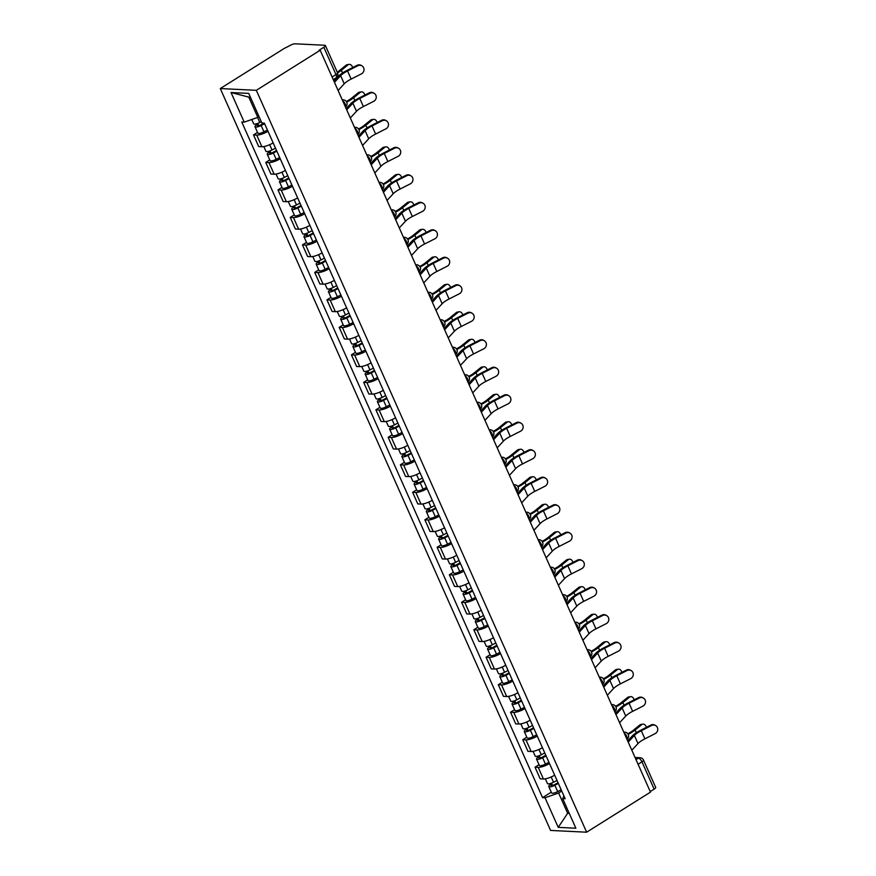 <?xml version="1.0" encoding="UTF-8"?>
<svg xmlns="http://www.w3.org/2000/svg" width="876" height="876" viewBox="0 0 876 876"><rect width="100%" height="100%" fill="white"/><g stroke="black" fill="none" stroke-linecap="round" stroke-linejoin="round"><path stroke-width="1.31" d="M320.178 50.25L319.138 50.206L323.824 47.26A4.008 1.073 -24 0 0 325.379 45.53A4.008 1.073 -24 0 0 324.744 45.256L295.004 43.8A4.008 1.073 -24 0 0 289.879 45.596L284.142 48.487L220.281 88.553L550.588 830.437L586.635 832.2L256.329 90.316L320.178 50.25L650.485 792.134L586.635 832.2M638.078 764.266L641.966 761.824A4.008 1.073 156 0 0 643.521 760.094L655.686 787.404A4.008 1.073 156 0 1 654.131 789.134L641.966 761.824A4.008 1.807 -122.1 0 0 638.297 758.2L635.319 758.047M650.244 791.575L654.131 789.134M220.281 88.553L256.329 90.316M267.99 131.28A9.209 2.475 156 0 1 256.723 135.09L253.514 134.926L258.694 146.566L261.891 146.719A9.209 2.475 -24 0 0 273.17 142.908M257.522 132.418L253.514 134.926M280.221 158.764A9.209 2.475 156 0 1 268.954 162.575L265.756 162.421L270.925 174.05L274.133 174.204A9.209 2.475 -24 0 0 285.401 170.393M269.764 159.903L265.756 162.421M292.464 186.26A9.209 2.475 156 0 1 281.196 190.07L277.988 189.906L283.167 201.546L286.375 201.699A9.209 2.475 -24 0 0 297.643 197.888M281.995 187.398L277.988 189.906M304.706 213.744A9.209 2.475 156 0 1 293.438 217.555L290.23 217.401L295.409 229.03L298.617 229.184A9.209 2.475 -24 0 0 309.885 225.373M294.237 214.883L290.23 217.401M316.948 241.239A9.209 2.475 156 0 1 305.68 245.05L302.472 244.886L307.651 256.526L310.849 256.679A9.209 2.475 -24 0 0 322.127 252.868M306.48 242.378L302.472 244.886M329.179 268.724A9.209 2.475 156 0 1 317.911 272.535L314.714 272.381L319.882 284.01L323.091 284.163A9.209 2.475 -24 0 0 334.358 280.353M318.722 269.863L314.714 272.381M341.421 296.219A9.209 2.475 156 0 1 330.153 300.03L326.945 299.866L332.124 311.506L335.333 311.659A9.209 2.475 -24 0 0 346.6 307.848M330.953 297.358L326.945 299.866M353.663 323.704A9.209 2.475 156 0 1 342.396 327.514L339.187 327.361L344.367 338.99L347.575 339.143A9.209 2.475 -24 0 0 358.842 335.333M343.195 324.843L339.187 327.361M365.905 351.199A9.209 2.475 156 0 1 354.638 355.01L351.429 354.846L356.609 366.486L359.806 366.639A9.209 2.475 -24 0 0 371.085 362.828M355.437 352.338L351.429 354.846M378.136 378.684A9.209 2.475 156 0 1 366.869 382.494L363.671 382.341L368.84 393.97L372.048 394.123A9.209 2.475 -24 0 0 383.316 390.313M367.679 379.823L363.671 382.341M390.378 406.179A9.209 2.475 156 0 1 379.111 409.99L375.903 409.826L381.082 421.465L384.29 421.619A9.209 2.475 -24 0 0 395.558 417.808M379.921 407.318L375.903 409.826M402.621 433.664A9.209 2.475 156 0 1 391.353 437.474L388.145 437.321L393.324 448.95L396.532 449.103A9.209 2.475 -24 0 0 407.8 445.293M392.152 434.803L388.145 437.321M414.863 461.159A9.209 2.475 156 0 1 403.595 464.97L400.387 464.817L405.566 476.445L408.764 476.599A9.209 2.475 -24 0 0 420.042 472.788M404.394 462.298L400.387 464.817M427.094 488.644A9.209 2.475 156 0 1 415.826 492.454L412.629 492.301L417.797 503.93L421.006 504.083A9.209 2.475 -24 0 0 432.273 500.284M416.637 489.783L412.629 492.301M439.336 516.139A9.209 2.475 156 0 1 428.068 519.95L424.86 519.796L430.039 531.425L433.248 531.579A9.209 2.475 -24 0 0 444.515 527.768M428.879 517.278L424.86 519.796M451.578 543.624A9.209 2.475 156 0 1 440.31 547.434L437.102 547.281L442.281 558.91L445.49 559.074A9.209 2.475 -24 0 0 456.757 555.264M441.11 544.762L437.102 547.281M463.82 571.119A9.209 2.475 156 0 1 452.553 574.93L449.344 574.776L454.524 586.405L457.721 586.559A9.209 2.475 -24 0 0 468.999 582.748M453.352 572.258L449.344 574.776M476.051 598.604A9.209 2.475 156 0 1 464.784 602.414L461.586 602.261L466.755 613.89L469.963 614.054A9.209 2.475 -24 0 0 481.231 610.243M465.594 599.742L461.586 602.261M488.293 626.099A9.209 2.475 156 0 1 477.026 629.91L473.817 629.756L478.997 641.385L482.205 641.539A9.209 2.475 -24 0 0 493.473 637.728M477.836 627.238L473.817 629.756M500.535 653.584A9.209 2.475 156 0 1 489.268 657.394L486.06 657.241L491.239 668.87L494.447 669.034A9.209 2.475 -24 0 0 505.715 665.223M490.067 654.722L486.06 657.241M512.778 681.079A9.209 2.475 156 0 1 501.51 684.89L498.302 684.736L503.481 696.365L506.678 696.519A9.209 2.475 -24 0 0 517.957 692.708M502.309 682.218L498.302 684.736M525.009 708.564A9.209 2.475 156 0 1 513.741 712.374L510.544 712.221L515.712 723.85L518.92 724.014A9.209 2.475 -24 0 0 530.188 720.203M514.551 709.702L510.544 712.221M537.251 736.059A9.209 2.475 156 0 1 525.983 739.87L522.775 739.716L527.954 751.345L531.163 751.498A9.209 2.475 -24 0 0 542.43 747.688M526.794 737.198L522.775 739.716M549.493 763.543A9.209 2.475 156 0 1 538.225 767.354L535.017 767.201L540.196 778.83L543.405 778.994A9.209 2.475 -24 0 0 554.672 775.183M539.025 764.682L535.017 767.201M250.394 97.192L248.795 97.105L257.818 117.373L259.044 116.607M257.818 117.373L244.229 122.136L231.045 92.528L248.707 93.393L261.88 123.001L264.355 123.122L565.162 798.737L562.688 798.616L575.871 828.225L558.22 827.36L545.036 797.762L558.625 792.999L567.648 813.267L569.247 813.344M244.229 122.136L241.765 122.016L542.562 797.631L545.036 797.762M568.874 812.501L567.648 813.267L558.22 827.36M561.735 791.05L558.625 792.999M551.267 792.178L542.562 797.631M563.925 795.955L562.688 798.616M231.045 92.528L248.795 97.105M338.081 90.458L344.246 83.789A12.417 3.329 156 0 1 351.156 79.07L361.405 73.869A4.61 4.358 120.9 0 0 361.974 65.864A4.61 4.358 120.9 0 0 357.802 65.755L357.079 65.328A4.61 4.358 -59.1 0 1 361.251 65.426L361.974 65.864M334.479 82.355L340.633 75.686A12.417 3.329 156 0 1 347.542 70.956L357.802 65.755M357.079 65.328L346.819 70.529A15.012 4.03 -24 0 0 338.465 76.245L333.942 81.15L333.252 79.596L336.012 77.865A4.008 1.807 -122.1 0 0 335.979 74.569L323.824 47.26M337.249 72.171A12.417 3.329 -24 0 0 339.494 70.562L346.097 65.185A4.61 3.121 -99.1 0 1 347.181 64.693L349.064 64.386A4.61 3.121 80.9 0 0 347.991 64.879L341.377 70.266A15.012 4.03 156 0 1 337.567 72.883M352.678 67.561A4.61 3.121 80.9 0 0 349.064 64.386M261.311 121.698L259.789 122.487A5.004 1.347 156 0 1 253.679 123.779L251.773 119.497M264.147 123.111L260.325 125.093A2.398 0.646 156 0 1 257.391 125.717A2.398 0.646 156 0 1 258.321 124.677L257.752 123.396M264.607 123.68L261.125 125.487A5.004 1.347 156 0 1 255.015 126.779A5.004 1.347 156 0 1 256.953 124.611L256.591 123.779M267.432 130.02L263.95 131.827A5.004 1.347 156 0 1 257.84 133.119L255.015 126.779M258.781 125.717L258.321 124.677L256.953 124.611M350.323 117.953L356.488 111.285A12.417 3.329 156 0 1 363.387 106.554L373.647 101.353A4.61 4.358 120.9 0 0 374.205 93.349A4.61 4.358 120.9 0 0 370.044 93.25L369.322 92.812A4.61 4.358 -59.1 0 1 373.494 92.922L374.205 93.349M346.721 109.839L352.875 103.182A12.417 3.329 156 0 1 359.784 98.451L370.044 93.25M369.322 92.812L359.061 98.024A15.012 4.03 -24 0 0 350.707 103.74L346.184 108.635L345.483 107.069A4.008 4.008 0 0 0 343.293 99.853L342.242 99.809M362.565 145.438L368.719 138.78A12.417 3.329 156 0 1 375.629 134.05L385.889 128.849A4.61 4.358 120.9 0 0 386.447 120.844A4.61 4.358 120.9 0 0 382.275 120.735L381.564 120.308A4.61 4.358 -59.1 0 1 385.725 120.406L386.447 120.844M358.952 137.335L365.117 130.666A12.417 3.329 156 0 1 372.015 125.936L382.275 120.735M381.564 120.308L371.304 125.509A15.012 4.03 -24 0 0 362.949 131.225L358.415 136.13M346.316 101.474A12.417 3.329 -24 0 0 351.725 98.057L358.339 92.67A4.61 3.121 -99.1 0 1 359.412 92.177L361.306 91.881A4.61 3.121 80.9 0 0 360.233 92.374L353.619 97.751A15.012 4.03 156 0 1 346.688 102.087M364.92 95.046A4.61 3.121 80.9 0 0 361.306 91.881M275.513 148.175L272.031 149.982A5.004 1.347 156 0 1 265.921 151.274L263.818 146.566M276.553 150.519L272.567 152.588A2.398 0.646 156 0 1 269.633 153.201A2.398 0.646 156 0 1 270.564 152.172L269.994 150.891M276.849 151.165L273.367 152.982A5.004 1.347 156 0 1 267.246 154.264A5.004 1.347 156 0 1 269.195 152.096L268.822 151.274M279.663 157.516L276.192 159.322A5.004 1.347 156 0 1 270.071 160.604L267.246 154.264M271.023 153.212L270.564 152.172L269.195 152.096M358.558 128.969A12.417 3.329 -24 0 0 363.967 125.542L370.581 120.165A4.61 3.121 -99.1 0 1 371.654 119.673L373.548 119.366A4.61 3.121 80.9 0 0 372.464 119.859L365.861 125.246A15.012 4.03 156 0 1 358.919 129.571M377.151 122.541A4.61 3.121 80.9 0 0 373.548 119.366M287.744 175.66L284.273 177.467A5.004 1.347 156 0 1 278.152 178.759L276.06 174.05M288.795 178.003L284.799 180.084A2.398 0.646 156 0 1 281.864 180.697A2.398 0.646 156 0 1 282.806 179.657L282.236 178.375M289.08 178.66L285.598 180.467A5.004 1.347 156 0 1 279.488 181.759A5.004 1.347 156 0 1 281.437 179.591L281.065 178.759M291.905 185L288.423 186.807A5.004 1.347 156 0 1 282.313 188.099L279.488 181.759M283.266 180.697L282.806 179.657L281.437 179.591M374.808 172.933L380.961 166.265A12.417 3.329 156 0 1 387.871 161.534L398.131 156.333A4.61 4.358 120.9 0 0 398.69 148.329A4.61 4.358 120.9 0 0 394.518 148.23L393.795 147.792A4.61 4.358 -59.1 0 1 397.967 147.902L398.69 148.329M371.194 164.83L377.348 158.162A12.417 3.329 156 0 1 384.257 153.431L394.518 148.23M393.795 147.792L383.546 153.004A15.012 4.03 -24 0 0 375.18 158.72L370.657 163.615L369.968 162.049A4.008 4.008 0 0 0 367.767 154.833L366.726 154.789M387.039 200.418L393.204 193.76A12.417 3.329 156 0 1 400.113 189.03L410.362 183.829A4.61 4.358 120.9 0 0 410.932 175.824A4.61 4.358 120.9 0 0 406.76 175.715L406.037 175.288A4.61 4.358 -59.1 0 1 410.209 175.386L410.932 175.824M383.436 192.315L389.59 185.646A12.417 3.329 156 0 1 396.5 180.916L406.76 175.715M406.037 175.288L395.777 180.489A15.012 4.03 -24 0 0 387.422 186.205L382.9 191.11M399.281 227.913L405.446 221.245A12.417 3.329 156 0 1 412.344 216.514L422.604 211.313A4.61 4.358 120.9 0 0 423.163 203.309A4.61 4.358 120.9 0 0 419.002 203.21L418.279 202.772A4.61 4.358 -59.1 0 1 422.451 202.882L423.163 203.309M395.678 219.81L401.832 213.142A12.417 3.329 156 0 1 408.742 208.411L419.002 203.21M418.279 202.772L408.019 207.984A15.012 4.03 -24 0 0 399.664 213.7L395.142 218.595L394.441 217.029A4.008 4.008 0 0 0 392.251 209.813L391.2 209.769M370.789 156.454A12.417 3.329 -24 0 0 376.209 153.037L382.823 147.65A4.61 3.121 -99.1 0 1 383.896 147.157L385.779 146.861A4.61 3.121 80.9 0 0 384.706 147.354L378.103 152.731A15.012 4.03 156 0 1 371.161 157.067M389.393 150.026A4.61 3.121 80.9 0 0 385.779 146.861M299.986 203.155L296.504 204.962A5.004 1.347 156 0 1 290.394 206.254L288.303 201.546M301.026 205.499L297.041 207.568A2.398 0.646 156 0 1 294.106 208.181A2.398 0.646 156 0 1 295.037 207.152L294.467 205.871M301.322 206.145L297.84 207.962A5.004 1.347 156 0 1 291.73 209.244A5.004 1.347 156 0 1 293.679 207.075L293.307 206.254M304.147 212.496L300.665 214.302A5.004 1.347 156 0 1 294.555 215.595L291.73 209.244M295.508 208.192L295.037 207.152L293.679 207.075M383.031 183.949A12.417 3.329 -24 0 0 388.451 180.522L395.054 175.145A4.61 3.121 -99.1 0 1 396.138 174.653L398.022 174.346A4.61 3.121 80.9 0 0 396.948 174.839L390.335 180.226A15.012 4.03 156 0 1 383.403 184.551M401.635 177.521A4.61 3.121 80.9 0 0 398.022 174.346M312.228 230.64L308.746 232.458A5.004 1.347 156 0 1 302.636 233.739L300.534 229.03M313.269 232.983L309.283 235.064A2.398 0.646 156 0 1 306.348 235.677A2.398 0.646 156 0 1 307.279 234.637L306.709 233.355M313.564 233.64L310.082 235.447A5.004 1.347 156 0 1 303.972 236.739A5.004 1.347 156 0 1 305.91 234.571L305.549 233.739M316.389 239.98L312.907 241.787A5.004 1.347 156 0 1 306.797 243.079L303.972 236.739M307.739 235.677L307.279 234.637L305.91 234.571M395.273 211.434A12.417 3.329 -24 0 0 400.682 208.017L407.296 202.641A4.61 3.121 -99.1 0 1 408.369 202.137L410.264 201.841A4.61 3.121 80.9 0 0 409.191 202.334L402.577 207.711A15.012 4.03 156 0 1 395.645 212.047M413.877 205.006A4.61 3.121 80.9 0 0 410.264 201.841M324.47 258.135L320.988 259.942A5.004 1.347 156 0 1 314.878 261.234L312.776 256.526M325.511 260.479L321.525 262.548A2.398 0.646 156 0 1 318.59 263.161A2.398 0.646 156 0 1 319.521 262.132L318.952 260.851M325.806 261.125L322.324 262.942A5.004 1.347 156 0 1 316.203 264.224A5.004 1.347 156 0 1 318.152 262.055L317.78 261.234M328.62 267.476L325.149 269.282A5.004 1.347 156 0 1 319.028 270.575L316.203 264.224M319.981 263.172L319.521 262.132L318.152 262.055M411.523 255.398L417.677 248.74A12.417 3.329 156 0 1 424.586 244.01L434.846 238.809A4.61 4.358 120.9 0 0 435.405 230.804A4.61 4.358 120.9 0 0 431.233 230.695L430.521 230.268A4.61 4.358 -59.1 0 1 434.682 230.366L435.405 230.804M407.909 247.295L414.074 240.626A12.417 3.329 156 0 1 420.973 235.896L431.233 230.695M430.521 230.268L420.261 235.469A15.012 4.03 -24 0 0 411.906 241.185L407.373 246.09L406.683 244.524A4.008 4.008 0 0 0 404.493 237.308L403.442 237.254M407.515 238.929A12.417 3.329 -24 0 0 412.925 235.513L419.538 230.125A4.61 3.121 -99.1 0 1 420.611 229.632L422.506 229.326A4.61 3.121 80.9 0 0 421.422 229.819L414.819 235.206A15.012 4.03 156 0 1 407.877 239.531M426.108 232.501A4.61 3.121 80.9 0 0 422.506 229.326M336.702 285.62L333.23 287.438A5.004 1.347 156 0 1 327.109 288.719L325.018 284.01M337.753 287.963L333.756 290.044A2.398 0.646 156 0 1 330.821 290.657A2.398 0.646 156 0 1 331.763 289.617L331.194 288.335M338.037 288.62L334.555 290.427A5.004 1.347 156 0 1 328.445 291.719A5.004 1.347 156 0 1 330.394 289.551L330.022 288.719M340.863 294.96L337.38 296.767A5.004 1.347 156 0 1 331.27 298.059L328.445 291.719M332.223 290.657L331.763 289.617L330.394 289.551M423.765 282.893L429.919 276.225A12.417 3.329 156 0 1 436.828 271.494L447.089 266.293A4.61 4.358 120.9 0 0 447.647 258.289A4.61 4.358 120.9 0 0 443.475 258.19L442.752 257.752A4.61 4.358 -59.1 0 1 446.924 257.862L447.647 258.289M420.151 274.79L426.305 268.122A12.417 3.329 156 0 1 433.215 263.391L443.475 258.19M442.752 257.752L432.503 262.964A15.012 4.03 -24 0 0 424.137 268.68L419.615 273.575L418.925 272.009M419.746 266.413A12.417 3.329 -24 0 0 425.167 262.997L431.78 257.621A4.61 3.121 -99.1 0 1 432.853 257.117L434.737 256.821A4.61 3.121 80.9 0 0 433.664 257.314L427.061 262.69A15.012 4.03 156 0 1 420.119 267.027M438.35 259.997A4.61 3.121 80.9 0 0 434.737 256.821M348.944 313.115L345.462 314.922A5.004 1.347 156 0 1 339.351 316.214L337.26 311.506M349.984 315.459L345.998 317.528A2.398 0.646 156 0 1 343.063 318.152A2.398 0.646 156 0 1 343.994 317.112L343.425 315.831M350.28 316.105L346.797 317.922A5.004 1.347 156 0 1 340.687 319.203A5.004 1.347 156 0 1 342.636 317.046L342.264 316.214M353.105 322.456L349.623 324.262A5.004 1.347 156 0 1 343.512 325.554L340.687 319.203M344.465 318.152L343.994 317.112L342.636 317.046M435.996 310.378L442.161 303.72A12.417 3.329 156 0 1 449.07 298.99L459.32 293.788A4.61 4.358 120.9 0 0 459.889 285.784A4.61 4.358 120.9 0 0 455.717 285.675L454.994 285.248A4.61 4.358 -59.1 0 1 459.166 285.346L459.889 285.784M432.394 302.275L438.548 295.606A12.417 3.329 156 0 1 445.457 290.887L455.717 285.675M454.994 285.248L444.734 290.449A15.012 4.03 -24 0 0 436.379 296.176L431.857 301.07L431.167 299.504A4.008 1.807 -122.1 0 0 430.872 296.395A4.008 1.807 -122.1 0 0 428.353 293.219M431.988 293.909A12.417 3.329 -24 0 0 437.409 290.493L444.012 285.105A4.61 3.121 -99.1 0 1 445.096 284.612L446.979 284.306A4.61 3.121 80.9 0 0 445.906 284.799L439.292 290.186A15.012 4.03 156 0 1 432.361 294.511M450.592 287.481A4.61 3.121 80.9 0 0 446.979 284.306M361.186 340.6L357.704 342.417A5.004 1.347 156 0 1 351.594 343.699L349.491 338.99M362.226 342.943L358.24 345.024A2.398 0.646 156 0 1 355.306 345.637A2.398 0.646 156 0 1 356.236 344.596L355.667 343.315M362.522 343.6L359.04 345.407A5.004 1.347 156 0 1 352.929 346.699A5.004 1.347 156 0 1 354.868 344.531L354.506 343.699M365.347 349.94L361.865 351.758A5.004 1.347 156 0 1 355.755 353.039L352.929 346.699M356.696 345.637L356.236 344.596L354.868 344.531M448.238 337.873L454.403 331.205A12.417 3.329 156 0 1 461.302 326.474L471.562 321.273A4.61 4.358 120.9 0 0 472.12 313.269A4.61 4.358 120.9 0 0 467.959 313.17L467.236 312.743A4.61 4.358 -59.1 0 1 471.408 312.841L472.12 313.269M444.636 329.77L450.79 323.102A12.417 3.329 156 0 1 457.699 318.371L467.959 313.17M467.236 312.743L456.976 317.944A15.012 4.03 -24 0 0 448.621 323.66L444.099 328.566L443.398 326.989A4.008 4.008 0 0 0 441.208 319.784L440.157 319.729M444.231 321.393A12.417 3.329 -24 0 0 449.651 317.977L456.254 312.601A4.61 3.121 -99.1 0 1 457.327 312.097L459.221 311.801A4.61 3.121 80.9 0 0 458.148 312.294L451.534 317.67A15.012 4.03 156 0 1 444.603 322.007M462.835 314.977A4.61 3.121 80.9 0 0 459.221 311.801M373.428 368.095L369.946 369.902A5.004 1.347 156 0 1 363.836 371.194L361.733 366.486M374.468 370.438L370.482 372.508A2.398 0.646 156 0 1 367.548 373.132A2.398 0.646 156 0 1 368.478 372.092L367.909 370.811M374.764 371.085L371.282 372.902A5.004 1.347 156 0 1 365.161 374.183A5.004 1.347 156 0 1 367.11 372.026L366.737 371.194M377.578 377.436L374.107 379.242A5.004 1.347 156 0 1 367.986 380.534L365.161 374.183M368.938 373.132L368.478 372.092L367.11 372.026M460.48 365.358L466.634 358.7A12.417 3.329 156 0 1 473.544 353.97L483.804 348.768A4.61 4.358 120.9 0 0 484.362 340.764A4.61 4.358 120.9 0 0 480.19 340.655L479.479 340.227A4.61 4.358 -59.1 0 1 483.64 340.326L484.362 340.764M456.867 357.255L463.032 350.586A12.417 3.329 156 0 1 469.93 345.867L480.19 340.655M479.479 340.227L469.218 345.429A15.012 4.03 -24 0 0 460.864 351.156L456.33 356.05L455.64 354.484A4.008 4.008 0 0 0 453.45 347.268L452.399 347.214M456.473 348.889A12.417 3.329 -24 0 0 461.882 345.472L468.496 340.085A4.61 3.121 -99.1 0 1 469.569 339.592L471.463 339.286A4.61 3.121 80.9 0 0 470.379 339.779L463.776 345.166A15.012 4.03 156 0 1 456.834 349.491M475.066 342.461A4.61 3.121 80.9 0 0 471.463 339.286M385.659 395.58L382.188 397.397A5.004 1.347 156 0 1 376.067 398.679L373.975 393.97M386.71 397.923L382.713 400.004A2.398 0.646 156 0 1 379.779 400.617A2.398 0.646 156 0 1 380.721 399.576L380.151 398.295M386.995 398.58L383.513 400.387A5.004 1.347 156 0 1 377.403 401.679A5.004 1.347 156 0 1 379.352 399.511L378.98 398.679M389.82 404.92L386.338 406.738A5.004 1.347 156 0 1 380.228 408.019L377.403 401.679M381.18 400.617L380.721 399.576L379.352 399.511M472.722 392.853L478.876 386.185A12.417 3.329 156 0 1 485.786 381.454L496.046 376.253A4.61 4.358 120.9 0 0 496.604 368.248A4.61 4.358 120.9 0 0 492.432 368.15L491.71 367.723A4.61 4.358 -59.1 0 1 495.882 367.821L496.604 368.248M469.109 384.75L475.263 378.082A12.417 3.329 156 0 1 482.172 373.351L492.432 368.15M491.71 367.723L481.461 372.924A15.012 4.03 -24 0 0 473.095 378.64L468.572 383.546L467.883 381.969A4.008 4.008 0 0 0 465.682 374.764L464.641 374.709M468.704 376.373A12.417 3.329 -24 0 0 474.124 372.957L480.738 367.581A4.61 3.121 -99.1 0 1 481.811 367.077L483.694 366.781A4.61 3.121 80.9 0 0 482.621 367.274L476.018 372.65A15.012 4.03 156 0 1 469.076 376.987M487.308 369.957A4.61 3.121 80.9 0 0 483.694 366.781M397.901 423.075L394.419 424.882A5.004 1.347 156 0 1 388.309 426.174L386.217 421.465M398.941 425.418L394.956 427.488A2.398 0.646 156 0 1 392.021 428.112A2.398 0.646 156 0 1 392.952 427.072L392.382 425.791M399.237 426.065L395.755 427.882A5.004 1.347 156 0 1 389.645 429.163A5.004 1.347 156 0 1 391.594 427.006L391.222 426.174M402.062 432.415L398.58 434.222A5.004 1.347 156 0 1 392.47 435.514L389.645 429.163M393.423 428.112L392.952 427.072L391.594 427.006M484.954 420.338L491.118 413.68A12.417 3.329 156 0 1 498.028 408.95L508.277 403.748A4.61 4.358 120.9 0 0 508.846 395.744A4.61 4.358 120.9 0 0 504.675 395.634L503.952 395.207A4.61 4.358 -59.1 0 1 508.124 395.306L508.846 395.744M481.351 412.235L487.505 405.566A12.417 3.329 156 0 1 494.414 400.847L504.675 395.634M503.952 395.207L493.692 400.409A15.012 4.03 -24 0 0 485.337 406.135L480.815 411.03L480.125 409.464A4.008 4.008 0 0 0 477.924 402.248L476.883 402.194M480.946 403.869A12.417 3.329 -24 0 0 486.366 400.452L492.969 395.065A4.61 3.121 -99.1 0 1 494.053 394.572L495.936 394.266A4.61 3.121 80.9 0 0 494.863 394.758L488.25 400.146A15.012 4.03 156 0 1 481.318 404.471M499.55 397.441A4.61 3.121 80.9 0 0 495.936 394.266M410.143 450.56L406.661 452.377A5.004 1.347 156 0 1 400.551 453.659L398.449 448.95M411.183 452.903L407.198 454.983A2.398 0.646 156 0 1 404.263 455.597A2.398 0.646 156 0 1 405.194 454.556L404.624 453.275M411.479 453.56L407.997 455.367A5.004 1.347 156 0 1 401.887 456.659A5.004 1.347 156 0 1 403.825 454.491L403.464 453.659M414.304 459.9L410.822 461.718A5.004 1.347 156 0 1 404.712 462.999L401.887 456.659M405.654 455.597L405.194 454.556L403.825 454.491M497.196 447.833L503.361 441.165A12.417 3.329 156 0 1 510.259 436.434L520.519 431.233A4.61 4.358 120.9 0 0 521.078 423.228A4.61 4.358 120.9 0 0 516.917 423.13L516.194 422.703A4.61 4.358 -59.1 0 1 520.366 422.801L521.078 423.228M493.593 439.73L499.747 433.062A12.417 3.329 156 0 1 506.656 428.331L516.917 423.13M516.194 422.703L505.934 427.904A15.012 4.03 -24 0 0 497.579 433.62L493.057 438.526M493.188 431.353A12.417 3.329 -24 0 0 498.608 427.937L505.211 422.56A4.61 3.121 -99.1 0 1 506.284 422.057L508.179 421.761A4.61 3.121 80.9 0 0 507.105 422.254L500.492 427.63A15.012 4.03 156 0 1 493.56 431.967M511.792 424.937A4.61 3.121 80.9 0 0 508.179 421.761M422.385 478.055L418.903 479.862A5.004 1.347 156 0 1 412.793 481.154L410.691 476.445M423.426 480.398L419.44 482.468A2.398 0.646 156 0 1 416.505 483.092A2.398 0.646 156 0 1 417.436 482.052L416.866 480.771M423.721 481.055L420.239 482.862A5.004 1.347 156 0 1 414.118 484.143A5.004 1.347 156 0 1 416.067 481.986L415.695 481.154M426.535 487.395L423.064 489.202A5.004 1.347 156 0 1 416.943 490.494L414.118 484.143M417.896 483.092L417.436 482.052L416.067 481.986M509.438 475.318L515.592 468.66A12.417 3.329 156 0 1 522.501 463.93L532.761 458.728A4.61 4.358 120.9 0 0 533.32 450.724A4.61 4.358 120.9 0 0 529.148 450.614L528.436 450.187A4.61 4.358 -59.1 0 1 532.597 450.286L533.32 450.724M505.824 467.215L511.989 460.546A12.417 3.329 156 0 1 518.899 455.827L529.148 450.614M528.436 450.187L518.176 455.389A15.012 4.03 -24 0 0 509.821 461.115L505.288 466.01L504.598 464.444A4.008 4.008 0 0 0 502.408 457.228L501.357 457.173M505.43 458.849A12.417 3.329 -24 0 0 510.839 455.432L517.453 450.045A4.61 3.121 -99.1 0 1 518.526 449.552L520.421 449.246A4.61 3.121 80.9 0 0 519.337 449.738L512.734 455.126A15.012 4.03 156 0 1 505.802 459.451M524.023 452.421A4.61 3.121 80.9 0 0 520.421 449.246M434.616 505.54L431.145 507.357A5.004 1.347 156 0 1 425.024 508.638L422.933 503.93M435.668 507.883L431.671 509.963A2.398 0.646 156 0 1 428.736 510.577A2.398 0.646 156 0 1 429.678 509.536L429.109 508.255M435.952 508.54L432.47 510.347A5.004 1.347 156 0 1 426.36 511.639A5.004 1.347 156 0 1 428.309 509.471L427.937 508.638M438.777 514.88L435.295 516.698A5.004 1.347 156 0 1 429.185 517.979L426.36 511.639M430.138 510.577L429.678 509.536L428.309 509.471M521.68 502.813L527.834 496.144A12.417 3.329 156 0 1 534.743 491.414L545.003 486.213A4.61 4.358 120.9 0 0 545.562 478.208A4.61 4.358 120.9 0 0 541.39 478.11L540.667 477.683A4.61 4.358 -59.1 0 1 544.839 477.781L545.562 478.208M518.066 494.71L524.22 488.041A12.417 3.329 156 0 1 531.13 483.311L541.39 478.11M540.667 477.683L530.418 482.884A15.012 4.03 -24 0 0 522.052 488.6L517.53 493.506L516.84 491.929A4.008 4.008 0 0 0 514.639 484.724L513.599 484.669M517.661 486.333A12.417 3.329 -24 0 0 523.082 482.917L529.695 477.54A4.61 3.121 -99.1 0 1 530.768 477.048L532.652 476.741A4.61 3.121 80.9 0 0 531.579 477.234L524.976 482.61A15.012 4.03 156 0 1 518.034 486.946M536.265 479.917A4.61 3.121 80.9 0 0 532.652 476.741M446.859 533.035L443.376 534.842A5.004 1.347 156 0 1 437.266 536.134L435.175 531.425M447.899 535.378L443.913 537.448A2.398 0.646 156 0 1 440.978 538.072A2.398 0.646 156 0 1 441.909 537.032L441.34 535.751M448.194 536.035L444.712 537.842A5.004 1.347 156 0 1 438.602 539.123A5.004 1.347 156 0 1 440.551 536.966L440.179 536.134M451.02 542.375L447.537 544.182A5.004 1.347 156 0 1 441.427 545.474L438.602 539.123M442.38 538.072L441.909 537.032L440.551 536.966M533.911 530.298L540.076 523.64A12.417 3.329 156 0 1 546.985 518.91L557.235 513.708A4.61 4.358 120.9 0 0 557.804 505.704A4.61 4.358 120.9 0 0 553.632 505.594L552.909 505.167A4.61 4.358 -59.1 0 1 557.081 505.266L557.804 505.704M530.308 522.195L536.462 515.526A12.417 3.329 156 0 1 543.372 510.807L553.632 505.594M552.909 505.167L542.649 510.369A15.012 4.03 -24 0 0 534.294 516.095L529.772 520.99L529.082 519.424M529.903 513.829A12.417 3.329 -24 0 0 535.324 510.412L541.926 505.025A4.61 3.121 -99.1 0 1 543.01 504.532L544.894 504.226A4.61 3.121 80.9 0 0 543.821 504.718L537.207 510.106A15.012 4.03 156 0 1 530.276 514.431M548.507 507.401A4.61 3.121 80.9 0 0 544.894 504.226M459.101 560.52L455.619 562.337A5.004 1.347 156 0 1 449.508 563.618L447.417 558.91M460.141 562.863L456.155 564.943A2.398 0.646 156 0 1 453.22 565.557A2.398 0.646 156 0 1 454.151 564.516L453.582 563.235M460.437 563.52L456.954 565.327A5.004 1.347 156 0 1 450.844 566.619A5.004 1.347 156 0 1 452.782 564.451L452.421 563.618M463.262 569.86L459.78 571.678A5.004 1.347 156 0 1 453.669 572.959L450.844 566.619M454.622 565.557L454.151 564.516L452.782 564.451M546.153 557.793L552.318 551.124A12.417 3.329 156 0 1 559.216 546.394L569.477 541.193A4.61 4.358 120.9 0 0 570.035 533.188A4.61 4.358 120.9 0 0 565.874 533.09L565.151 532.663A4.61 4.358 -59.1 0 1 569.323 532.761L570.035 533.188M542.551 549.69L548.705 543.021A12.417 3.329 156 0 1 555.614 538.291L565.874 533.09M565.151 532.663L554.891 537.864A15.012 4.03 -24 0 0 546.536 543.58L542.014 548.486L541.313 546.909A4.008 4.008 0 0 0 539.123 539.704L538.072 539.649M542.145 541.313A12.417 3.329 -24 0 0 547.566 537.897L554.169 532.52A4.61 3.121 -99.1 0 1 555.242 532.028L557.136 531.721A4.61 3.121 80.9 0 0 556.063 532.214L549.449 537.59A15.012 4.03 156 0 1 542.518 541.926M560.75 534.897A4.61 3.121 80.9 0 0 557.136 531.721M471.343 588.015L467.861 589.822A5.004 1.347 156 0 1 461.751 591.114L459.648 586.405M472.383 590.358L468.397 592.428A2.398 0.646 156 0 1 465.463 593.052A2.398 0.646 156 0 1 466.393 592.012L465.824 590.731M472.679 591.015L469.197 592.822A5.004 1.347 156 0 1 463.075 594.103A5.004 1.347 156 0 1 465.025 591.946L464.663 591.114M475.493 597.355L472.022 599.162A5.004 1.347 156 0 1 465.901 600.454L463.075 594.103M466.853 593.052L466.393 592.012L465.025 591.946M558.395 585.278L564.549 578.62A12.417 3.329 156 0 1 571.459 573.889L581.719 568.688A4.61 4.358 120.9 0 0 582.277 560.684A4.61 4.358 120.9 0 0 578.105 560.574L577.393 560.147A4.61 4.358 -59.1 0 1 581.554 560.246L582.277 560.684M554.782 577.174L560.947 570.506A12.417 3.329 156 0 1 567.856 565.787L578.105 560.574M577.393 560.147L567.133 565.348A15.012 4.03 -24 0 0 558.779 571.075L554.245 575.97L553.555 574.404A4.008 4.008 0 0 0 551.365 567.188L550.314 567.133M554.388 568.809A12.417 3.329 -24 0 0 559.797 565.392L566.411 560.005A4.61 3.121 -99.1 0 1 567.484 559.512L569.378 559.206A4.61 3.121 80.9 0 0 568.294 559.698L561.691 565.086A15.012 4.03 156 0 1 554.76 569.411M572.981 562.381A4.61 3.121 80.9 0 0 569.378 559.206M483.585 615.5L480.103 617.317A5.004 1.347 156 0 1 473.982 618.598L471.89 613.89M484.625 617.843L480.628 619.923A2.398 0.646 156 0 1 477.694 620.537A2.398 0.646 156 0 1 478.635 619.496L478.066 618.215M484.91 618.5L481.428 620.307A5.004 1.347 156 0 1 475.318 621.599A5.004 1.347 156 0 1 477.267 619.431L476.894 618.598M487.735 624.84L484.253 626.658A5.004 1.347 156 0 1 478.143 627.939L475.318 621.599M479.095 620.537L478.635 619.496L477.267 619.431M570.637 612.773L576.791 606.104A12.417 3.329 156 0 1 583.701 601.374L593.961 596.173A4.61 4.358 120.9 0 0 594.519 588.168A4.61 4.358 120.9 0 0 590.347 588.07L589.625 587.643A4.61 4.358 -59.1 0 1 593.797 587.741L594.519 588.168M567.024 604.67L573.178 598.001A12.417 3.329 156 0 1 580.087 593.271L590.347 588.07M589.625 587.643L579.375 592.844A15.012 4.03 -24 0 0 571.01 598.56L566.487 603.465L565.797 601.889A4.008 1.807 -122.1 0 0 565.502 598.779A4.008 1.807 -122.1 0 0 562.994 595.603M566.619 596.293A12.417 3.329 -24 0 0 572.039 592.877L578.653 587.5A4.61 3.121 -99.1 0 1 579.726 587.008L581.609 586.701A4.61 3.121 80.9 0 0 580.536 587.194L573.933 592.57A15.012 4.03 156 0 1 566.991 596.906M585.223 589.877A4.61 3.121 80.9 0 0 581.609 586.701M495.816 642.995L492.334 644.802A5.004 1.347 156 0 1 486.224 646.094L484.132 641.385M496.856 645.338L492.87 647.408A2.398 0.646 156 0 1 489.936 648.032A2.398 0.646 156 0 1 490.867 646.992L490.297 645.711M497.152 645.995L493.67 647.802A5.004 1.347 156 0 1 487.56 649.083A5.004 1.347 156 0 1 489.509 646.926L489.136 646.094M499.977 652.335L496.495 654.142A5.004 1.347 156 0 1 490.385 655.434L487.56 649.083M491.337 648.032L490.867 646.992L489.509 646.926M582.868 640.268L589.033 633.6A12.417 3.329 156 0 1 595.943 628.869L606.192 623.668A4.61 4.358 120.9 0 0 606.761 615.664A4.61 4.358 120.9 0 0 602.589 615.554L601.867 615.127A4.61 4.358 -59.1 0 1 606.039 615.226L606.761 615.664M579.266 632.154L585.42 625.486A12.417 3.329 156 0 1 592.329 620.766L602.589 615.554M601.867 615.127L591.607 620.328A15.012 4.03 -24 0 0 583.252 626.055L578.729 630.95L578.04 629.384A4.008 4.008 0 0 0 575.839 622.168L574.798 622.113M578.861 623.789A12.417 3.329 -24 0 0 584.281 620.372L590.884 614.985A4.61 3.121 -99.1 0 1 591.968 614.492L593.851 614.185A4.61 3.121 80.9 0 0 592.778 614.689L586.164 620.066A15.012 4.03 156 0 1 579.233 624.391M597.465 617.361A4.61 3.121 80.9 0 0 593.851 614.185M508.058 670.49L504.576 672.297A5.004 1.347 156 0 1 498.466 673.578L496.374 668.87M509.098 672.823L505.113 674.903A2.398 0.646 156 0 1 502.178 675.516A2.398 0.646 156 0 1 503.109 674.476L502.539 673.195M509.394 673.48L505.912 675.287A5.004 1.347 156 0 1 499.802 676.579A5.004 1.347 156 0 1 501.74 674.41L501.379 673.589M512.219 679.82L508.737 681.637A5.004 1.347 156 0 1 502.627 682.919L499.802 676.579M503.58 675.516L503.109 674.476L501.74 674.41M595.111 667.753L601.275 661.084A12.417 3.329 156 0 1 608.174 656.354L618.434 651.153A4.61 4.358 120.9 0 0 618.993 643.148A4.61 4.358 120.9 0 0 614.832 643.05L614.109 642.623A4.61 4.358 -59.1 0 1 618.281 642.721L618.993 643.148M591.508 659.65L597.662 652.981A12.417 3.329 156 0 1 604.571 648.251L614.832 643.05M614.109 642.623L603.849 647.824A15.012 4.03 -24 0 0 595.494 653.54L590.971 658.445L590.271 656.869A4.008 4.008 0 0 0 588.081 649.663L587.029 649.609M591.103 651.273A12.417 3.329 -24 0 0 596.523 647.857L603.126 642.48A4.61 3.121 -99.1 0 1 604.199 641.988L606.093 641.681A4.61 3.121 80.9 0 0 605.02 642.174L598.407 647.561A15.012 4.03 156 0 1 591.475 651.886M609.707 644.856A4.61 3.121 80.9 0 0 606.093 641.681M520.3 697.975L516.818 699.782A5.004 1.347 156 0 1 510.708 701.074L508.606 696.365M521.34 700.318L517.355 702.388A2.398 0.646 156 0 1 514.42 703.012A2.398 0.646 156 0 1 515.351 701.972L514.781 700.69M521.636 700.975L518.154 702.782A5.004 1.347 156 0 1 512.044 704.063A5.004 1.347 156 0 1 513.982 701.906L513.621 701.074M524.461 707.315L520.979 709.122A5.004 1.347 156 0 1 514.858 710.414L512.044 704.063M515.811 703.012L515.351 701.972L513.982 701.906M607.353 695.248L613.507 688.58A12.417 3.329 156 0 1 620.416 683.849L630.676 678.648A4.61 4.358 120.9 0 0 631.235 670.644A4.61 4.358 120.9 0 0 627.063 670.545L626.351 670.107A4.61 4.358 -59.1 0 1 630.512 670.206L631.235 670.644M603.739 687.134L609.904 680.466A12.417 3.329 156 0 1 616.813 675.746L627.063 670.545M626.351 670.107L616.091 675.308A15.012 4.03 -24 0 0 607.736 681.035L603.203 685.93M603.345 678.769A12.417 3.329 -24 0 0 608.754 675.352L615.368 669.965A4.61 3.121 -99.1 0 1 616.441 669.472L618.336 669.165A4.61 3.121 80.9 0 0 617.252 669.669L610.649 675.046A15.012 4.03 156 0 1 603.717 679.371M621.938 672.341A4.61 3.121 80.9 0 0 618.336 669.165M532.542 725.47L529.06 727.277A5.004 1.347 156 0 1 522.939 728.558L520.848 723.85M533.583 727.803L529.586 729.883A2.398 0.646 156 0 1 526.651 730.496A2.398 0.646 156 0 1 527.593 729.456L527.024 728.175M533.867 728.46L530.385 730.266A5.004 1.347 156 0 1 524.275 731.559A5.004 1.347 156 0 1 526.224 729.39L525.852 728.569M536.692 734.8L533.21 736.617A5.004 1.347 156 0 1 527.1 737.899L524.275 731.559M528.053 730.496L527.593 729.456L526.224 729.39M619.595 722.733L625.749 716.064A12.417 3.329 156 0 1 632.658 711.334L642.918 706.133A4.61 4.358 120.9 0 0 643.477 698.128A4.61 4.358 120.9 0 0 639.305 698.03L638.582 697.603A4.61 4.358 -59.1 0 1 642.754 697.701L643.477 698.128M615.981 714.63L622.135 707.961A12.417 3.329 156 0 1 629.045 703.231L639.305 698.03M638.582 697.603L628.333 702.804A15.012 4.03 -24 0 0 619.967 708.52L615.445 713.425M615.576 706.253A12.417 3.329 -24 0 0 620.996 702.837L627.61 697.46A4.61 3.121 -99.1 0 1 628.683 696.967L630.567 696.661A4.61 3.121 80.9 0 0 629.494 697.154L622.891 702.541A15.012 4.03 156 0 1 615.948 706.866M634.18 699.836A4.61 3.121 80.9 0 0 630.567 696.661M544.773 752.955L541.291 754.762A5.004 1.347 156 0 1 535.181 756.054L533.09 751.345M545.814 755.298L541.828 757.368A2.398 0.646 156 0 1 538.893 757.992A2.398 0.646 156 0 1 539.824 756.952L539.255 755.67M546.109 755.955L542.627 757.762A5.004 1.347 156 0 1 536.517 759.043A5.004 1.347 156 0 1 538.466 756.886L538.094 756.054M548.934 762.295L545.452 764.102A5.004 1.347 156 0 1 539.342 765.394L536.517 759.043M540.295 757.992L539.824 756.952L538.466 756.886M631.826 750.228L637.991 743.56A12.417 3.329 156 0 1 644.9 738.829L655.149 733.628A4.61 4.358 120.9 0 0 655.719 725.624A4.61 4.358 120.9 0 0 651.547 725.525L650.824 725.087A4.61 4.358 -59.1 0 1 654.996 725.186L655.719 725.624M628.223 742.114L634.377 735.457A12.417 3.329 156 0 1 641.287 730.726L651.547 725.525M650.824 725.087L640.564 730.288A15.012 4.03 -24 0 0 632.209 736.015L627.687 740.91L626.997 739.344A4.008 4.008 0 0 0 624.796 732.128L623.756 732.084M627.818 733.749A12.417 3.329 -24 0 0 633.238 730.332L639.841 724.945A4.61 3.121 -99.1 0 1 640.925 724.452L642.809 724.145A4.61 3.121 80.9 0 0 641.736 724.649L635.122 730.026A15.012 4.03 156 0 1 628.191 734.351M646.422 727.321A4.61 3.121 80.9 0 0 642.809 724.145M557.016 780.45L553.533 782.257A5.004 1.347 156 0 1 547.423 783.538L545.332 778.83M558.056 782.783L554.07 784.863A2.398 0.646 156 0 1 551.135 785.476A2.398 0.646 156 0 1 552.066 784.436L551.497 783.155M558.351 783.44L554.869 785.246A5.004 1.347 156 0 1 548.759 786.538A5.004 1.347 156 0 1 550.697 784.37L550.336 783.549M561.177 789.78L557.694 791.597A5.004 1.347 156 0 1 551.584 792.879L548.759 786.538M552.537 785.476L552.066 784.436L550.697 784.37M626.964 739.3A4.008 1.807 -122.1 0 0 626.701 736.234A4.008 1.807 -122.1 0 0 624.183 733.059M614.722 711.805A4.008 1.807 -122.1 0 0 614.459 708.739A4.008 1.807 -122.1 0 0 611.952 705.563M602.491 684.32A4.008 1.807 -122.1 0 0 602.228 681.254A4.008 1.807 -122.1 0 0 599.71 678.079M590.249 656.825A4.008 1.807 -122.1 0 0 589.986 653.759A4.008 1.807 -122.1 0 0 587.467 650.583M578.007 629.34A4.008 1.807 -122.1 0 0 577.744 626.274A4.008 1.807 -122.1 0 0 575.225 623.099M553.533 574.36A4.008 1.807 -122.1 0 0 553.271 571.294A4.008 1.807 -122.1 0 0 550.752 568.119M541.291 546.865A4.008 1.807 -122.1 0 0 541.029 543.799A4.008 1.807 -122.1 0 0 538.51 540.623M529.049 519.38A4.008 1.807 -122.1 0 0 528.786 516.314A4.008 1.807 -122.1 0 0 526.268 513.139M516.807 491.885A4.008 1.807 -122.1 0 0 516.544 488.819A4.008 1.807 -122.1 0 0 514.037 485.643M504.576 464.4A4.008 1.807 -122.1 0 0 504.313 461.334A4.008 1.807 -122.1 0 0 501.795 458.159M492.334 436.905A4.008 1.807 -122.1 0 0 492.071 433.839A4.008 1.807 -122.1 0 0 489.553 430.663M480.092 409.42A4.008 1.807 -122.1 0 0 479.829 406.355A4.008 1.807 -122.1 0 0 477.31 403.179M467.85 381.925A4.008 1.807 -122.1 0 0 467.587 378.859A4.008 1.807 -122.1 0 0 465.079 375.684M455.619 354.441A4.008 1.807 -122.1 0 0 455.356 351.375A4.008 1.807 -122.1 0 0 452.837 348.199M443.376 326.945A4.008 1.807 -122.1 0 0 443.114 323.879A4.008 1.807 -122.1 0 0 440.595 320.704M418.892 271.965A4.008 1.807 -122.1 0 0 418.629 268.899A4.008 1.807 -122.1 0 0 416.122 265.724M406.661 244.481A4.008 1.807 -122.1 0 0 406.398 241.415A4.008 1.807 -122.1 0 0 403.88 238.239M394.419 216.985A4.008 1.807 -122.1 0 0 394.156 213.919A4.008 1.807 -122.1 0 0 391.638 210.744M382.177 189.501A4.008 1.807 -122.1 0 0 381.914 186.435A4.008 1.807 -122.1 0 0 379.396 183.259M369.935 162.005A4.008 1.807 -122.1 0 0 369.672 158.939A4.008 1.807 -122.1 0 0 367.164 155.764M357.704 134.521A4.008 1.807 -122.1 0 0 357.441 131.455A4.008 1.807 -122.1 0 0 354.922 128.279M345.462 107.025A4.008 1.807 -122.1 0 0 345.199 103.959A4.008 1.807 -122.1 0 0 342.68 100.784M636.02 759.623L638.297 758.2A4.008 3.405 92.8 0 1 640.06 757.718L635.056 757.477M531.163 751.498L525.983 739.87M518.92 724.014L513.741 712.374M506.678 696.519L501.51 684.89M494.447 669.034L489.268 657.394M482.205 641.539L477.026 629.91M469.963 614.054L464.784 602.414M457.721 586.559L452.553 574.93M445.49 559.074L440.31 547.434M433.248 531.579L428.068 519.95M421.006 504.083L415.826 492.454M408.764 476.599L403.595 464.97M396.532 449.103L391.353 437.474M384.29 421.619L379.111 409.99M372.048 394.123L366.869 382.494M359.806 366.639L354.638 355.01M347.575 339.143L342.396 327.514M335.333 311.659L330.153 300.03M323.091 284.163L317.911 272.535M310.849 256.679L305.68 245.05M298.617 229.184L293.438 217.555M286.375 201.699L281.196 190.07M274.133 174.204L268.954 162.575M261.891 146.719L256.723 135.09M543.405 778.994L538.225 767.354M342.319 99.974A4.008 3.405 -87.2 0 1 343.293 99.853M354.561 127.469A4.008 3.405 -87.2 0 1 355.536 127.348L354.484 127.294M366.803 154.953A4.008 3.405 -87.2 0 1 367.767 154.833M379.034 182.449A4.008 3.405 -87.2 0 1 380.009 182.328L378.969 182.274M391.276 209.933A4.008 3.405 -87.2 0 1 392.251 209.813M403.518 237.429A4.008 3.405 -87.2 0 1 404.493 237.308M415.761 264.913A4.008 3.405 -87.2 0 1 416.724 264.793L415.684 264.749M427.992 292.409A4.008 3.405 -87.2 0 1 428.966 292.288L427.926 292.234M440.234 319.893A4.008 3.405 -87.2 0 1 441.208 319.784M452.476 347.389A4.008 3.405 -87.2 0 1 453.45 347.268M464.718 374.873A4.008 3.405 -87.2 0 1 465.682 374.764M476.949 402.369A4.008 3.405 -87.2 0 1 477.924 402.248M489.191 429.853A4.008 3.405 -87.2 0 1 490.166 429.744L489.115 429.689M501.433 457.349A4.008 3.405 -87.2 0 1 502.408 457.228M513.675 484.833A4.008 3.405 -87.2 0 1 514.639 484.724M525.907 512.329A4.008 3.405 -87.2 0 1 526.881 512.208L525.841 512.153M538.149 539.813A4.008 3.405 -87.2 0 1 539.123 539.704M550.391 567.309A4.008 3.405 -87.2 0 1 551.365 567.188M562.633 594.793A4.008 3.405 -87.2 0 1 563.596 594.684L562.556 594.629M574.864 622.288A4.008 3.405 -87.2 0 1 575.839 622.168M587.106 649.773A4.008 3.405 -87.2 0 1 588.081 649.663M599.348 677.268A4.008 3.405 -87.2 0 1 600.323 677.148L599.272 677.093M611.59 704.753A4.008 3.405 -87.2 0 1 612.554 704.643L611.514 704.589M623.822 732.248A4.008 3.405 -87.2 0 1 624.796 732.128M332.092 77.011L335.979 74.569A4.008 1.073 156 0 0 337.545 72.839L325.379 45.53M340.633 75.686L344.246 83.789M347.542 70.956L351.156 79.07M347.991 64.879L346.097 65.185M259.789 122.487L257.555 117.472M263.95 131.827L261.125 125.487M342.582 72.96L341.377 70.266M352.875 103.182L356.488 111.285M359.784 98.451L363.387 106.554M365.117 130.666L368.719 138.78M372.015 125.936L375.629 134.05M360.233 92.374L358.339 92.67M272.031 149.982L269.677 144.693M276.192 159.322L273.367 152.982M354.824 100.444L353.619 97.751M372.464 119.859L370.581 120.165M284.273 177.467L281.908 172.178M288.423 186.807L285.598 180.467M367.055 127.94L365.861 125.246M358.426 136.119L357.726 134.565A4.008 4.008 0 0 0 355.536 127.348M377.348 158.162L380.961 166.265M384.257 153.431L387.871 161.534M389.59 185.646L393.204 193.76M396.5 180.916L400.113 189.03M401.832 213.142L405.446 221.245M408.742 208.411L412.344 216.514M384.706 147.354L382.823 147.65M296.504 204.962L294.15 199.673M300.665 214.302L297.84 207.962M379.297 155.424L378.103 152.731M396.948 174.839L395.054 175.145M308.746 232.458L306.392 227.158M312.907 241.787L310.082 235.447M391.539 182.92L390.335 180.226M382.9 191.099L382.21 189.544A4.008 4.008 0 0 0 380.009 182.328M409.191 202.334L407.296 202.641M320.988 259.942L318.634 254.653M325.149 269.282L322.324 262.942M403.781 210.404L402.577 207.711M414.074 240.626L417.677 248.74M420.973 235.896L424.586 244.01M421.422 229.819L419.538 230.125M333.23 287.438L330.865 282.138M337.38 296.767L334.555 290.427M416.012 237.9L414.819 235.206M426.305 268.122L429.919 276.225M433.215 263.391L436.828 271.494M433.664 257.314L431.78 257.621M345.462 314.922L343.107 309.633M349.623 324.262L346.797 317.922M428.255 265.384L427.061 262.69M438.548 295.606L442.161 303.72M445.457 290.887L449.07 298.99M445.906 284.799L444.012 285.105M357.704 342.417L355.349 337.118M361.865 351.758L359.04 345.407M440.497 292.88L439.292 290.186M450.79 323.102L454.403 331.205M457.699 318.371L461.302 326.474M458.148 312.294L456.254 312.601M369.946 369.902L367.591 364.613M374.107 379.242L371.282 372.902M452.739 320.364L451.534 317.67M463.032 350.586L466.634 358.7M469.93 345.867L473.544 353.97M470.379 339.779L468.496 340.085M382.188 397.397L379.823 392.098M386.338 406.738L383.513 400.387M464.97 347.86L463.776 345.166M475.263 378.082L478.876 386.185M482.172 373.351L485.786 381.454M482.621 367.274L480.738 367.581M394.419 424.882L392.065 419.593M398.58 434.222L395.755 427.882M477.212 375.344L476.018 372.65M487.505 405.566L491.118 413.68M494.414 400.847L498.028 408.95M494.863 394.758L492.969 395.065M406.661 452.377L404.307 447.078M410.822 461.718L407.997 455.367M489.454 402.84L488.25 400.146M499.747 433.062L503.361 441.165M506.656 428.331L510.259 436.434M507.105 422.254L505.211 422.56M418.903 479.862L416.549 474.573M423.064 489.202L420.239 482.862M501.696 430.324L500.492 427.63M493.057 438.515L492.356 436.949A4.008 4.008 0 0 0 490.166 429.744M511.989 460.546L515.592 468.66M518.899 455.827L522.501 463.93M519.337 449.738L517.453 450.045M431.145 507.357L428.78 502.058M435.295 516.698L432.47 510.347M513.927 457.82L512.734 455.126M524.22 488.041L527.834 496.144M531.13 483.311L534.743 491.414M531.579 477.234L529.695 477.54M443.376 534.842L441.022 529.553M447.537 544.182L444.712 537.842M526.169 485.304L524.976 482.61M536.462 515.526L540.076 523.64M543.372 510.807L546.985 518.91M543.821 504.718L541.926 505.025M455.619 562.337L453.264 557.037M459.78 571.678L456.954 565.327M538.411 512.799L537.207 510.106M548.705 543.021L552.318 551.124M555.614 538.291L559.216 546.394M556.063 532.214L554.169 532.52M467.861 589.822L465.506 584.533M472.022 599.162L469.197 592.822M550.654 540.284L549.449 537.59M560.947 570.506L564.549 578.62M567.856 565.787L571.459 573.889M568.294 559.698L566.411 560.005M480.103 617.317L477.738 612.017M484.253 626.658L481.428 620.307M562.885 567.779L561.691 565.086M573.178 598.001L576.791 606.104M580.087 593.271L583.701 601.374M580.536 587.194L578.653 587.5M492.334 644.802L489.98 639.513M496.495 654.142L493.67 647.802M575.127 595.264L573.933 592.57M585.42 625.486L589.033 633.6M592.329 620.766L595.943 628.869M592.778 614.689L590.884 614.985M504.576 672.297L502.222 666.997M508.737 681.637L505.912 675.287M587.369 622.759L586.164 620.066M597.662 652.981L601.275 661.084M604.571 648.251L608.174 656.354M605.02 642.174L603.126 642.48M516.818 699.782L514.464 694.493M520.979 709.122L518.154 702.782M599.611 650.244L598.407 647.561M609.904 680.466L613.507 688.58M616.813 675.746L620.416 683.849M617.252 669.669L615.368 669.965M529.06 727.277L526.695 721.977M533.21 736.617L530.385 730.266M611.842 677.739L610.649 675.046M603.214 685.93L602.513 684.364A4.008 4.008 0 0 0 600.323 677.148M622.135 707.961L625.749 716.064M629.045 703.231L632.658 711.334M629.494 697.154L627.61 697.46M541.291 754.762L538.937 749.473M545.452 764.102L542.627 757.762M624.084 705.224L622.891 702.541M615.456 713.414L614.755 711.849A4.008 4.008 0 0 0 612.554 704.643M634.377 735.457L637.991 743.56M641.287 730.726L644.9 738.829M641.736 724.649L639.841 724.945M553.533 782.257L551.179 776.957M557.694 791.597L554.869 785.246M636.326 732.719L635.122 730.026M418.914 272.009A4.008 4.008 0 0 0 416.724 264.793M431.156 299.504A4.008 4.008 0 0 0 428.966 292.288M529.071 519.424A4.008 4.008 0 0 0 526.881 512.208M565.787 601.9A4.008 4.008 0 0 0 563.596 594.684M643.521 760.094A4.008 4.008 0 0 0 640.06 757.718M336.012 77.865A4.008 4.008 0 0 0 337.545 72.839"/></g></svg>
